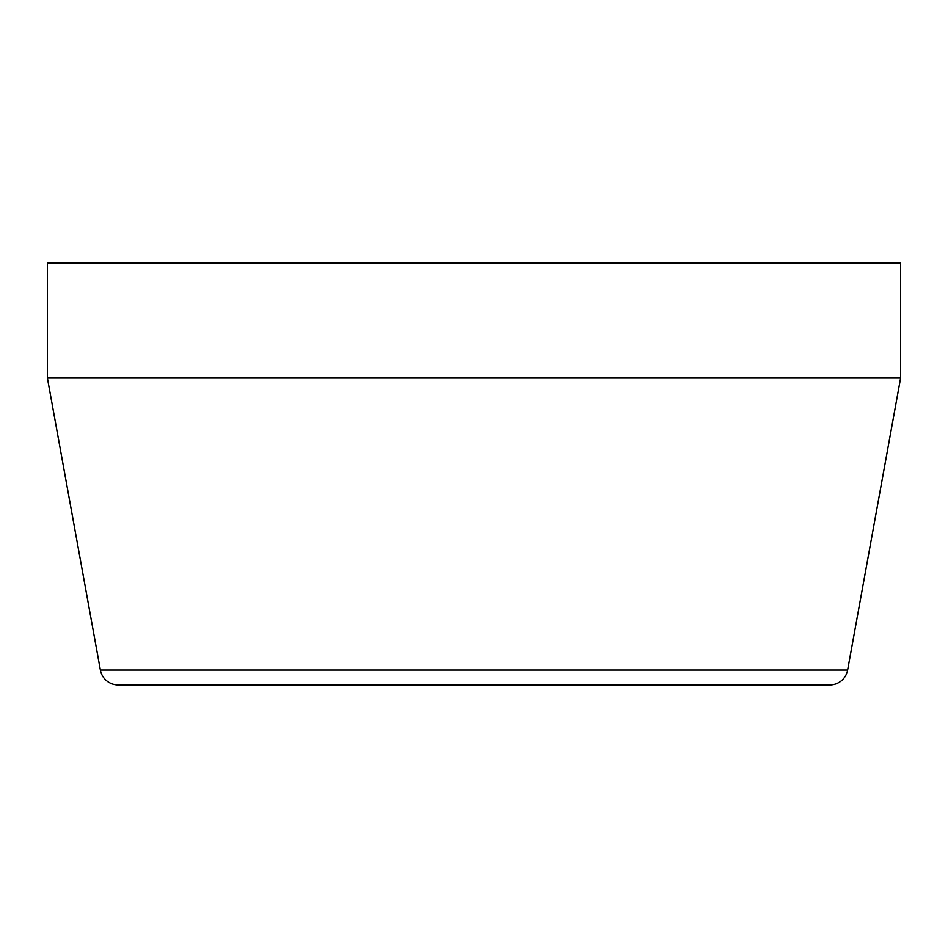 <?xml version="1.0" encoding="UTF-8"?>
<svg xmlns="http://www.w3.org/2000/svg" width="948" height="948" viewBox="0 0 948 948"><rect width="100%" height="100%" fill="white"/><g stroke="black" fill="none" stroke-linecap="round" stroke-linejoin="round"><path stroke-width="1.42" d="M100.37 670.046L847.63 670.046A18.154 18.154 0 0 1 829.773 684.954L118.227 684.954A18.154 18.154 0 0 1 100.37 670.046L47.4 378.015L900.6 378.015L900.6 263.046L47.4 263.046L47.4 378.015M847.63 670.046L900.6 378.015"/></g></svg>
